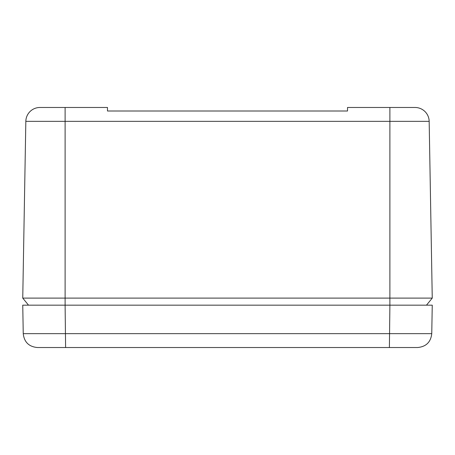 <?xml version="1.0" encoding="UTF-8"?>
<svg xmlns="http://www.w3.org/2000/svg" width="455" height="455" viewBox="0 0 455 455"><rect width="100%" height="100%" fill="white"/><g stroke="black" fill="none" stroke-linecap="round" stroke-linejoin="round"><path stroke-width="0.68" d="M398.796 305.163L426.477 305.163L432.25 298.105L22.75 298.105L28.523 305.163L64.451 305.163M82.764 107.477L107.477 107.477L65.111 107.477L65.111 121.349L25.833 121.349L22.75 298.105M65.111 305.163L65.111 121.349L429.167 121.349L432.25 298.105L429.167 121.349A14.122 14.122 0 0 0 415.045 107.477L389.889 107.477L389.889 305.163M65.111 107.477L39.955 107.477A14.122 14.122 0 0 0 25.833 121.349A14.122 14.122 0 0 1 39.955 107.477L47.462 107.477M107.477 107.477L107.477 111.003L347.523 111.003L347.523 107.477L389.889 107.477M107.477 111.003L347.523 111.003M398.352 107.477L415.045 107.477A14.122 14.122 0 0 1 429.167 121.349M77.913 347.523L37.367 347.523C28.904 346.721 24.195 342.097 23.245 333.651L22.75 305.163L23.245 333.651L431.755 333.651L432.25 305.163L431.755 333.651L430.987 333.691M22.75 305.163L432.25 305.163M37.367 347.523L417.633 347.523C426.096 346.721 430.805 342.097 431.755 333.651M91.808 347.523L416.587 347.523M39.955 107.477A14.122 14.122 0 0 0 25.833 121.349A14.122 14.122 0 0 1 30.616 111.003M65.605 347.523L65.105 305.163M389.395 347.523L389.895 305.163"/></g></svg>
